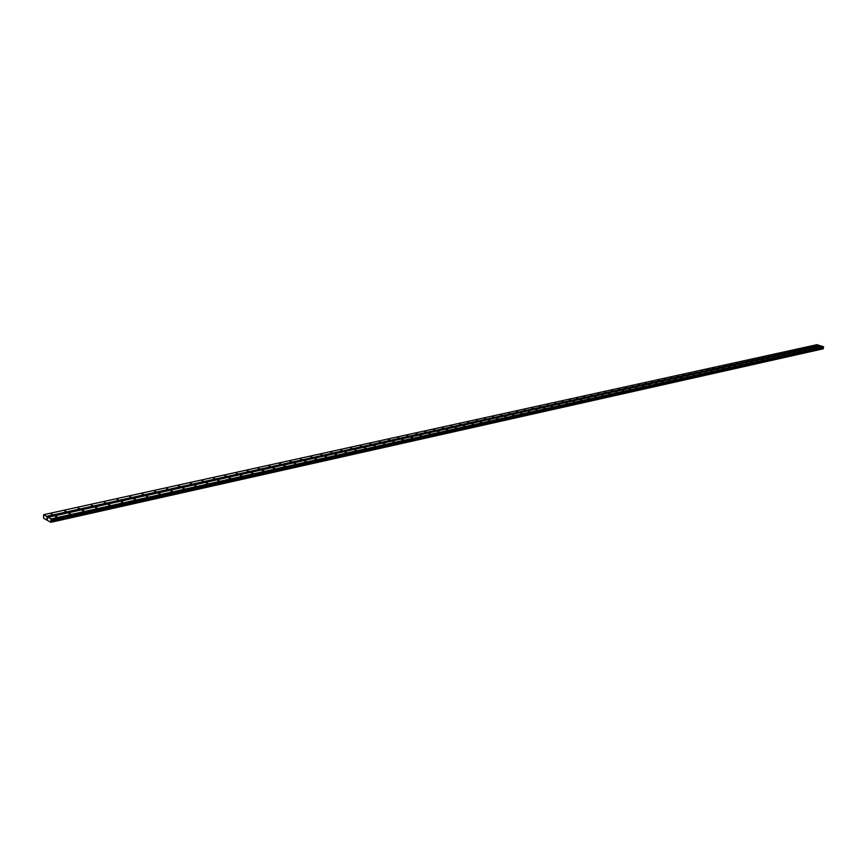 <?xml version="1.0" encoding="UTF-8"?>
<svg xmlns="http://www.w3.org/2000/svg" width="867" height="867" viewBox="0 0 867 867"><rect width="100%" height="100%" fill="white"/><g stroke="black" fill="none" stroke-linecap="round" stroke-linejoin="round"><path stroke-width="1.3" d="M816.443 345.814L815.446 345.597L816.443 345.814M811.469 346.908L810.472 346.692L811.469 346.908M806.462 348.025L805.454 347.797L806.462 348.025M801.401 349.13L800.404 348.913L801.401 349.13M796.307 350.257L795.299 350.04L796.307 350.257M791.159 351.395L790.151 351.168L791.159 351.395M785.968 352.544L784.96 352.316L785.968 352.544M780.733 353.693L779.726 353.476L780.733 353.693M775.456 354.863L774.437 354.636L775.456 354.863M770.124 356.034L769.105 355.817L770.124 356.034M764.748 357.226L763.729 356.998L764.748 357.226M759.329 358.418L758.3 358.19L759.329 358.418M753.856 359.632L752.827 359.404L753.856 359.632M748.34 360.845L747.3 360.618L748.34 360.845M742.759 362.081L741.729 361.853L742.759 362.081M737.145 363.316L736.094 363.089L737.145 363.316M731.466 364.573L730.426 364.346L731.466 364.573M725.744 365.841L724.693 365.603L725.744 365.841M719.957 367.109L718.906 366.882L719.957 367.109M714.126 368.399L713.075 368.172L714.126 368.399M708.241 369.7L707.179 369.472L708.241 369.7M702.292 371.011L701.23 370.783L702.292 371.011M696.299 372.333L695.226 372.106L696.299 372.333M690.24 373.677L689.167 373.439L690.24 373.677M684.117 375.021L683.044 374.793L684.117 375.021M677.951 376.386L676.878 376.159L677.951 376.386M671.719 377.763L670.635 377.524L671.719 377.763M665.423 379.15L664.339 378.922L665.423 379.15M659.072 380.548L657.988 380.32L659.072 380.548M652.656 381.968L651.561 381.74L652.656 381.968M646.175 383.398L645.081 383.171L646.175 383.398M639.629 384.84L638.535 384.612L639.629 384.84M633.029 386.303L631.924 386.064L633.029 386.303M626.353 387.777L625.248 387.538L626.353 387.777M619.612 389.261L618.507 389.034L619.612 389.261M612.806 390.768L611.69 390.529L612.806 390.768M605.925 392.285L604.819 392.047L605.925 392.285M598.989 393.813L597.862 393.585L598.989 393.813M591.966 395.363L590.839 395.135L591.966 395.363M584.878 396.934L583.751 396.696L584.878 396.934M577.715 398.517L576.588 398.278L577.715 398.517M570.475 400.11L569.348 399.871L570.475 400.11M563.171 401.724L562.033 401.486L563.171 401.724M555.78 403.35L554.642 403.122L555.78 403.35M548.312 404.997L547.164 404.77L548.312 404.997M540.77 406.666L539.621 406.439L540.77 406.666M533.14 408.346L531.991 408.119L533.14 408.346M525.435 410.048L524.275 409.82L525.435 410.048M517.642 411.771L516.483 411.543L517.642 411.771M509.763 413.505L508.604 413.277L509.763 413.505M501.809 415.271L500.638 415.033L501.809 415.271M493.757 417.038L492.586 416.81L493.757 417.038M485.628 418.837L484.447 418.609L485.628 418.837M477.403 420.658L476.221 420.419L477.403 420.658M469.08 422.489L467.898 422.262L469.08 422.489M460.67 424.342L459.488 424.115L460.67 424.342M452.173 426.228L450.97 426L452.173 426.228M443.568 428.125L442.365 427.897L443.568 428.125M434.866 430.043L433.663 429.815L434.866 430.043M426.065 431.983L424.863 431.755L426.065 431.983M417.168 433.944L415.965 433.728L417.168 433.944M408.173 435.938L406.959 435.711L408.173 435.938M399.058 437.943L397.845 437.727L399.058 437.943M389.847 439.981L388.622 439.753L389.847 439.981M380.526 442.04L379.302 441.812L380.526 442.04M371.098 444.121L369.862 443.904L371.098 444.121M361.55 446.223L360.314 446.006L361.55 446.223M351.894 448.358L350.647 448.141L351.894 448.358M342.118 450.515L340.872 450.298L342.118 450.515M332.224 452.704L330.977 452.487L332.224 452.704M322.21 454.915L320.953 454.698L322.21 454.915M312.066 457.147L310.809 456.931L312.066 457.147M301.803 459.412L300.546 459.207L301.803 459.412M291.42 461.71L290.152 461.493L291.42 461.71M280.897 464.029L279.629 463.823L280.897 464.029M270.244 466.381L268.965 466.175L270.244 466.381M259.45 468.765L258.171 468.559L259.45 468.765M248.526 471.171L247.247 470.965L248.526 471.171M237.46 473.62L236.171 473.415L237.46 473.62M226.254 476.091L224.965 475.885L226.254 476.091M214.897 478.595L213.607 478.4L214.897 478.595M203.398 481.142L202.098 480.936L203.398 481.142M191.748 483.71L190.437 483.515L191.748 483.71M179.935 486.311L178.624 486.116L179.935 486.311M167.97 488.955L166.648 488.76L167.97 488.955M155.843 491.632L154.521 491.448L155.843 491.632M143.554 494.342L142.231 494.157L143.554 494.342M131.101 497.094L129.768 496.91L131.101 497.094M118.465 499.88L117.132 499.706L118.465 499.88M105.666 502.708L104.322 502.524L105.666 502.708M92.682 505.58L91.338 505.396L92.682 505.58M79.526 508.485L78.171 508.3L79.526 508.485M66.174 511.432L64.808 511.259L66.174 511.432M52.638 514.413L51.272 514.25L52.638 514.413M820.128 346.984L819.131 346.757L820.128 346.984M815.175 348.09L814.167 347.862L815.175 348.09M810.168 349.195L809.16 348.978L810.168 349.195M805.118 350.322L804.11 350.095L805.118 350.322M800.035 351.46L799.016 351.233L800.035 351.46M794.898 352.598L793.879 352.37L794.898 352.598M789.718 353.747L788.699 353.519L789.718 353.747M784.483 354.917L783.465 354.69L784.483 354.917M779.216 356.088L778.198 355.86L779.216 356.088M773.895 357.269L772.876 357.041L773.895 357.269M768.53 358.461L767.501 358.234L768.53 358.461M763.112 359.664L762.082 359.437L763.112 359.664M757.65 360.878L756.62 360.65L757.65 360.878M752.133 362.113L751.104 361.875L752.133 362.113M746.574 363.349L745.533 363.121L746.574 363.349M740.96 364.595L739.919 364.368L740.96 364.595M735.292 365.852L734.241 365.625L735.292 365.852M729.57 367.131L728.518 366.893L729.57 367.131M723.804 368.41L722.753 368.182L723.804 368.41M717.974 369.71L716.922 369.472L717.974 369.71M712.1 371.022L711.038 370.783L712.1 371.022M706.161 372.333L705.099 372.106L706.161 372.333M700.168 373.666L699.105 373.439L700.168 373.666M694.12 375.01L693.047 374.782L694.12 375.01M688.019 376.376L686.946 376.137L688.019 376.376M681.852 377.741L680.768 377.513L681.852 377.741M675.631 379.128L674.548 378.901L675.631 379.128M669.346 380.526L668.262 380.299L669.346 380.526M662.995 381.935L661.911 381.708L662.995 381.935M656.59 383.366L655.495 383.127L656.59 383.366M650.12 384.807L649.025 384.569L650.12 384.807M643.585 386.259L642.48 386.021L643.585 386.259M636.985 387.722L635.879 387.495L636.985 387.722M630.32 389.207L629.214 388.969L630.32 389.207M623.59 390.703L622.473 390.475L623.59 390.703M616.795 392.22L615.678 391.982L616.795 392.22M609.924 393.748L608.807 393.51L609.924 393.748M602.988 395.287L601.861 395.059L602.988 395.287M595.976 396.848L594.849 396.609L595.976 396.848M588.888 398.419L587.761 398.191L588.888 398.419M581.735 400.012L580.608 399.785L581.735 400.012M574.507 401.627L573.369 401.388L574.507 401.627M567.202 403.253L566.064 403.014L567.202 403.253M559.822 404.889L558.673 404.661L559.822 404.889M552.366 406.547L551.217 406.32L552.366 406.547M544.823 408.227L543.674 407.989L544.823 408.227M537.204 409.918L536.055 409.69L537.204 409.918M529.509 411.63L528.35 411.402L529.509 411.63M521.728 413.364L520.558 413.136L521.728 413.364M513.86 415.12L512.69 414.881L513.86 415.12M505.905 416.886L504.735 416.648L505.905 416.886M497.864 418.674L496.683 418.447L497.864 418.674M489.736 420.484L488.555 420.246L489.736 420.484M481.521 422.316L480.329 422.077L481.521 422.316M473.209 424.158L472.016 423.93L473.209 424.158M464.799 426.033L463.607 425.795L464.799 426.033M456.302 427.919L455.11 427.691L456.302 427.919M447.708 429.826L446.505 429.598L447.708 429.826M439.016 431.766L437.813 431.538L439.016 431.766M430.227 433.717L429.013 433.489L430.227 433.717M421.329 435.7L420.116 435.472L421.329 435.7M412.334 437.705L411.121 437.477L412.334 437.705M403.231 439.721L402.017 439.504L403.231 439.721M394.03 441.769L392.805 441.552L394.03 441.769M384.71 443.85L383.485 443.622L384.71 443.85M375.281 445.941L374.045 445.725L375.281 445.941M365.744 448.066L364.508 447.849L365.744 448.066M356.088 450.211L354.841 449.995L356.088 450.211M346.323 452.39L345.066 452.162L346.323 452.39M336.429 454.59L335.171 454.373L336.429 454.59M326.415 456.811L325.158 456.595L326.415 456.811M316.282 459.066L315.024 458.849L316.282 459.066M306.029 461.352L304.761 461.136L306.029 461.352M295.636 463.661L294.368 463.444L295.636 463.661M285.124 466.002L283.845 465.785L285.124 466.002M274.471 468.364L273.192 468.158L274.471 468.364M263.687 470.77L262.398 470.564L263.687 470.77M252.763 473.198L251.473 472.992L252.763 473.198M241.698 475.658L240.408 475.452L241.698 475.658M230.492 478.15L229.191 477.945L230.492 478.15M219.145 480.676L217.834 480.481L219.145 480.676M207.636 483.233L206.335 483.038L207.636 483.233M195.985 485.823L194.674 485.628L195.985 485.823M184.183 488.457L182.861 488.262L184.183 488.457M172.219 491.112L170.897 490.928L172.219 491.112M160.092 493.811L158.759 493.626L160.092 493.811M147.791 496.553L146.469 496.358L147.791 496.553M135.339 499.316L133.995 499.132L135.339 499.316M122.702 502.134L121.369 501.95L122.702 502.134M109.903 504.984L108.559 504.8L109.903 504.984M96.92 507.867L95.565 507.683L96.92 507.867M83.752 510.793L82.398 510.62L83.752 510.793M70.4 513.763L69.035 513.589L70.4 513.763M56.864 516.775L55.488 516.602L56.864 516.775M47.371 518.238L47.577 519.062M46.959 518.672L46.926 517.989M50.785 520.059L50.839 522.324L43.545 518.206L43.632 514.705L51.131 518.932L50.785 520.059L823.173 347.461L823.574 346.746L821.006 345.933L48.194 517.274M50.839 522.324L823.065 348.848L51.034 522.075L823.26 348.675L823.173 347.461M820.778 345.987L817.017 344.676L43.632 514.705M46.666 516.602L819.651 345.63M46.558 516.353L819.575 345.478M50.958 521.197L823.249 348.155M50.936 521.121L823.238 348.111M51.24 519.181L823.65 346.887M51.131 518.932L823.574 346.746M50.871 522.292L823.097 348.827L50.893 522.248M51.088 521.988L823.314 348.632M51.099 521.641L823.347 348.415M51.066 521.522L823.325 348.339M50.752 520.699L823.097 347.851M50.709 520.46L823.076 347.71M50.719 520.243L823.097 347.58M51.186 519.691L823.563 347.212M51.218 519.604L823.596 347.147"/></g></svg>
